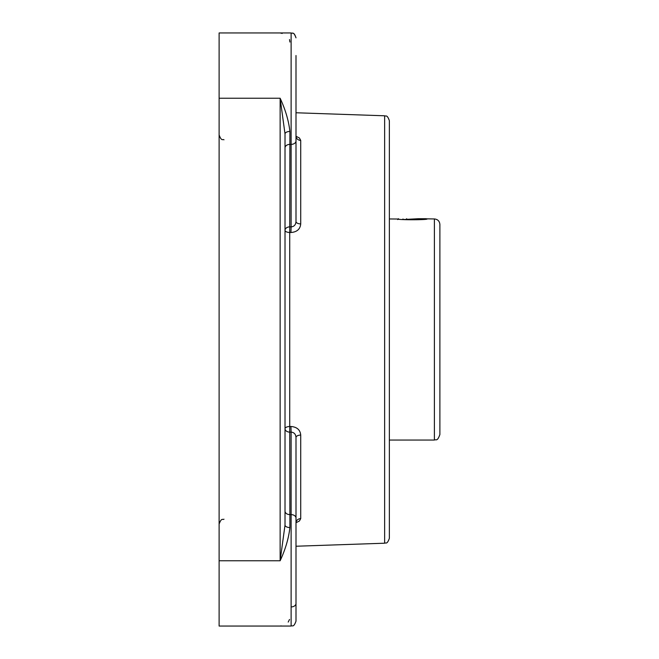 <?xml version="1.0" encoding="UTF-8"?>
<svg xmlns="http://www.w3.org/2000/svg" width="659" height="659" viewBox="0 0 659 659"><rect width="100%" height="100%" fill="white"/><g stroke="black" fill="none" stroke-linecap="round" stroke-linejoin="round"><path stroke-width="0.99" d="M389.362 538.337L389.362 120.663C386.948 113.966 385.844 116.701 384.642 115.786L384.642 543.214C385.844 542.299 386.948 545.034 389.362 538.337M285.017 134.543L285.017 139.799L285.017 134.543M289.902 42.036L289.523 39.556M285.017 133.934A4.885 2.488 180 0 1 289.902 131.454C288.7 120.762 285.446 109.691 280.133 98.232L280.133 560.768L285.017 525.066L285.017 133.934L280.133 98.232L219.118 98.232L219.118 626.05L291.121 626.05C292.415 625.136 293.535 627.953 295.998 621.165L295.998 437.452C295.759 434.174 294.128 432.395 291.121 432.115L290.948 426.48C296.978 426.991 300.232 429.849 300.718 435.072A4.885 2.381 0 0 0 295.998 437.452M288.214 622.071L289.523 619.444M219.118 560.768L280.133 560.768C285.446 549.309 288.7 538.238 289.902 527.546A4.885 2.488 -0 0 1 285.017 525.066M282.225 33.42L280.133 32.95L219.118 32.95L219.118 98.232M296.006 136.256L299.417 137.995L300.718 140.392A4.885 4.259 0 0 1 295.998 136.133L295.998 68.643M290.948 232.52L291.121 226.885C294.128 226.605 295.751 224.826 295.998 221.548A4.885 2.381 180 0 0 300.718 223.928C300.224 229.159 296.97 232.017 290.948 232.52L289.729 232.487L289.902 131.454M289.902 527.546L289.729 426.513L290.948 426.48M296.155 521.804L295.998 522.867A4.885 4.259 180 0 1 300.718 518.608L299.45 520.981L296.006 522.744M295.998 521.895L295.998 519.201M295.998 590.357L295.998 603.479A4.885 3.452 0 0 1 291.121 606.931M295.998 221.548L295.998 55.521M219.118 626.05L291.121 626.05C292.39 625.144 293.519 627.969 295.998 621.165M389.362 218.953L398.283 219.027M403.168 219.546L418.3 218.722L434.388 218.953C437.724 219.282 439.561 221.111 439.882 224.447L439.882 434.553C437.181 442.14 435.92 439.001 434.388 440.047L434.388 218.953M427.139 218.953C428.045 220.024 396.809 220.024 397.707 218.953M439.882 245.543L439.882 413.457L439.882 245.543M426.282 218.722L418.3 218.722M402.995 218.953L402.995 219.538M406.661 218.722L406.661 219.34M285.017 147.847A4.885 3.452 180 0 1 289.902 144.387L291.121 144.387L291.121 226.885L289.902 226.853A4.885 3.452 180 0 0 285.017 230.304A4.885 2.183 180 0 0 289.729 232.487L289.729 426.513A4.885 2.183 0 0 0 285.017 428.696A4.885 3.452 0 0 0 289.902 432.147L291.121 432.115L291.121 626.05M295.998 518.065A4.885 3.452 0 0 0 291.121 514.613L289.902 514.613A4.885 3.452 0 0 1 285.017 511.153M300.718 223.928L300.718 140.392M300.718 518.608L300.718 435.072M295.998 140.935A4.885 3.452 180 0 1 291.121 144.387L291.121 32.95C292.703 33.897 293.832 31.302 295.998 37.835C293.519 31.031 292.39 33.856 291.121 32.95L280.133 32.95M281.253 625.918L280.133 626.05M224.002 139.799C222.726 138.884 221.597 141.718 219.118 134.914M224.002 519.201C222.726 520.116 221.597 517.282 219.118 524.086M384.642 115.786L295.998 112.763M384.642 543.214L295.998 546.237M296.155 137.196L295.998 136.133M389.362 440.047L434.388 440.047M397.731 219.579L398.58 218.73"/></g></svg>
